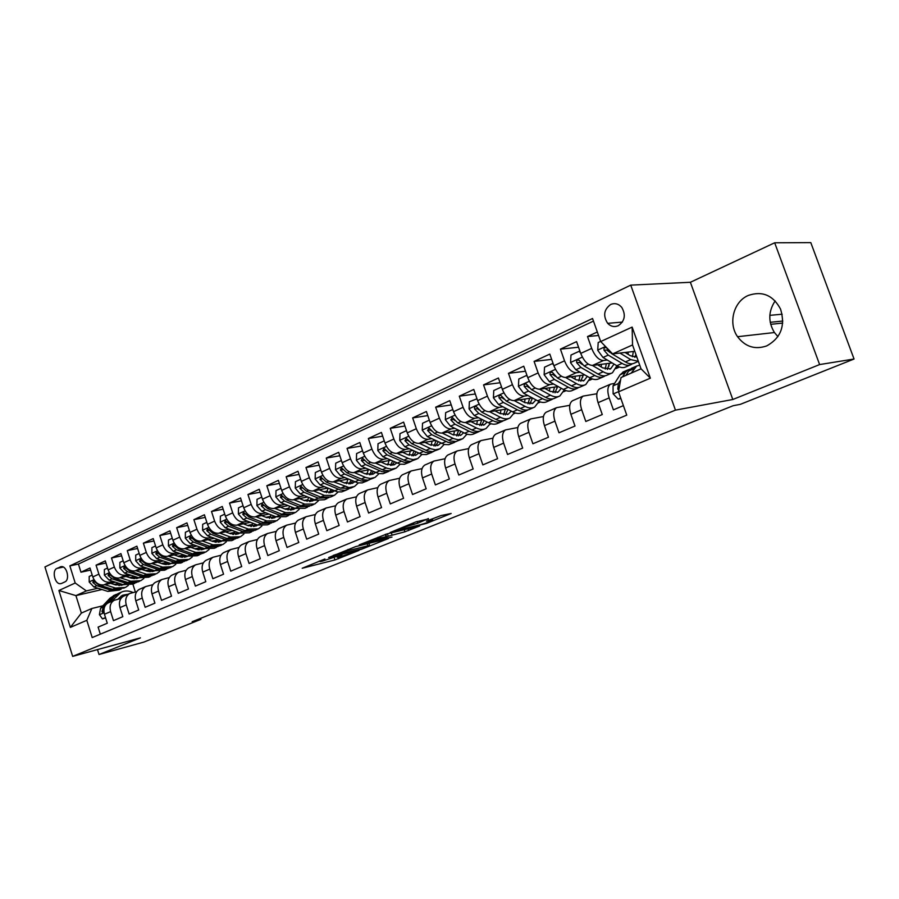 <?xml version="1.0" encoding="UTF-8"?>
<svg xmlns="http://www.w3.org/2000/svg" width="899" height="899" viewBox="0 0 899 899"><rect width="100%" height="100%" fill="white"/><g stroke="black" fill="none" stroke-linecap="round" stroke-linejoin="round"><path stroke-width="1.35" d="M324.932 558.964L302.199 568.258L334.945 559.942L359.016 550.413L341.71 556.256L337.147 557.324L342.002 554.672L322.112 561.212L320.145 561.617L324.932 558.964M748.294 295.445C733.517 301.581 727.965 323.37 737.562 336.709C745.305 346.845 755.036 349.902 766.746 345.901C780.961 337.923 785.557 325.674 780.568 309.132C773.118 295.232 762.363 290.669 748.294 295.445M775.163 300.895C768.297 311.346 768.049 321.887 774.421 332.529L777.927 336.619M610.668 304.491C603.881 309.503 602.881 315.785 607.668 323.337C610.781 326.528 614.309 327.326 618.22 325.741C624.861 321.089 626.03 314.965 621.748 307.379C618.546 303.75 614.849 302.783 610.668 304.491M428.475 518.903L415.754 521.948L390.144 532.523L426.576 523.364L451.163 513.486L440.959 515.577L426.429 521.15L432.655 520.038C432.408 520.847 428.295 522.409 420.305 524.758L397.796 530.152C397.987 529.342 402.168 527.747 410.337 525.364L417.799 523.218L428.373 518.577M732.809 399.493L819.618 364.567L854.05 359.016L810.797 242.618L774.68 242.786L690.376 282.275L630.738 285.129L675.452 410.135L732.809 399.493L690.376 282.275M97.497 649.595L99.025 654.506L140.401 637.863L72.662 656.382L675.452 410.135M99.025 654.506L143.862 642.088L200.904 619.355L200.589 618.366M854.05 359.016L740.36 404.325L733.112 405.73L192.172 621.726L200.904 619.355M355.588 546.626L328.607 557.56L361.196 549.379L388.514 538.501L355.588 546.626M359.229 544.861L387.053 533.882L419.687 525.96L404.91 531.803L388.233 536.209L380.771 539.389L391.975 537.085L359.229 544.861M597.318 331.989L587.496 336.552L598.554 335.484M607.308 360.038L603.487 360.51C598.858 360.263 594.924 356.218 591.688 348.396L580.732 353.408L576.574 341.631L560.425 349.149L578.551 347.228M580.113 372.208L576.326 372.703C571.652 372.512 567.707 368.556 564.527 360.836L553.874 365.713L549.806 354.094L534.096 361.398L551.649 359.375M553.66 384.042L549.918 384.558C545.187 384.424 541.254 380.547 538.119 372.928L527.758 377.681L523.757 366.208L508.474 373.321L525.51 371.22M527.938 395.56L524.229 396.099C519.453 396.01 515.52 392.211 512.43 384.693L502.35 389.312L498.428 377.996L483.561 384.907L500.08 382.749M502.889 406.775L499.226 407.337C494.416 407.292 490.483 403.561 487.427 396.144L477.616 400.639L473.773 389.458L459.299 396.201L475.335 393.987M478.515 417.687L474.874 418.26C470.031 418.271 466.109 414.608 463.097 407.292L453.546 411.675L449.77 400.628L435.667 407.191L451.242 404.932M454.77 428.317L451.163 428.913C446.286 428.958 442.375 425.373 439.409 418.147L430.104 422.418L426.396 411.506L412.652 417.9L427.789 415.608M431.644 438.678L428.07 439.285C423.159 439.375 419.249 435.846 416.327 428.722L407.258 432.88L403.617 422.103L390.233 428.329L404.943 426.025M409.09 448.77L405.55 449.399C400.628 449.522 396.717 446.061 393.841 439.027L384.997 443.072L381.412 432.43L368.365 438.498L382.682 436.172M387.109 458.625L383.603 459.254C378.659 459.411 374.759 456.018 371.916 449.073L363.297 453.017L359.78 442.499L347.048 448.421L360.982 446.084M365.679 468.222L362.207 468.873C357.229 469.064 353.341 465.727 350.531 458.861L342.137 462.715L338.676 452.309L326.258 458.085L339.822 455.759M344.767 477.594L341.328 478.246C336.338 478.47 332.45 475.189 329.686 468.413L321.482 472.166L318.089 461.895L305.975 467.525L319.179 465.188M324.359 486.73L320.943 487.393C315.942 487.651 312.077 484.426 309.346 477.729L301.345 481.403L297.996 471.245L286.174 476.74L299.041 474.414M304.446 495.652L301.064 496.327C296.041 496.619 292.186 493.45 289.489 486.831L281.679 490.404L278.387 480.358L266.834 485.73L279.387 483.404M284.994 504.373L281.645 505.047C276.611 505.362 272.768 502.249 270.105 495.709L262.474 499.203L259.238 489.27L247.955 494.517L260.193 492.202M266.003 512.88L262.677 513.565C257.642 513.902 253.81 510.846 251.169 504.384L243.73 507.789L240.527 497.967L229.526 503.092L241.449 500.788M247.45 521.195L244.146 521.892C239.1 522.252 235.28 519.24 232.684 512.846L225.402 516.183L222.267 506.474L211.501 511.475L223.143 509.194M229.312 529.32L226.042 530.017C220.997 530.41 217.187 527.443 214.614 521.128L207.5 524.387L204.41 514.779L193.892 519.667L205.253 517.397M211.591 537.265L208.343 537.973C203.298 538.377 199.499 535.467 196.96 529.219L190.004 532.399L186.958 522.892L176.676 527.679L187.767 525.421M194.263 545.041L191.037 545.738C185.992 546.176 182.205 543.299 179.699 537.119L172.9 540.232L169.9 530.837L159.842 535.512L170.675 533.276M177.317 552.638L174.114 553.334C169.068 553.795 165.292 550.963 162.82 544.85L156.168 547.896L153.212 538.591L143.379 543.176L153.965 540.962M160.741 560.066L157.561 560.774C152.515 561.246 148.762 558.459 146.312 552.413L139.806 555.402L136.895 546.187L127.265 550.66L137.614 548.469M144.514 567.336L141.368 568.044C136.322 568.539 132.58 565.797 130.153 559.819L123.792 562.729L120.915 553.615L111.498 557.998L121.612 555.829M128.647 574.45L125.523 575.158C120.466 575.675 116.746 572.978 114.353 567.055L108.127 569.91L105.295 560.886L96.069 565.179L98.879 574.146C101.25 580.001 104.958 582.664 110.004 582.136L113.105 581.417M105.97 563.032L96.069 565.179M100.317 634.177L98.103 627.109L107.273 623.232L104.464 614.253C103.16 609.016 104.351 605.252 108.015 602.971L108.689 602.678M120.949 598.464L114.162 600.296C110.498 602.577 109.318 606.353 110.622 611.612L113.454 620.636L122.826 616.68L119.972 607.6C118.646 602.319 119.814 598.52 123.478 596.239L124.152 595.947M136.715 591.643L129.748 593.497C126.096 595.79 124.927 599.599 126.265 604.903L129.13 614.028L138.704 609.983L135.805 600.813C134.457 595.475 135.614 591.654 139.266 589.362L139.941 589.07M152.83 584.676L145.683 586.564C142.031 588.867 140.885 592.688 142.244 598.06L145.155 607.274L154.931 603.15L151.987 593.879C150.627 588.474 151.762 584.631 155.415 582.327L156.078 582.035M169.304 577.563L161.966 579.473C158.325 581.777 157.19 585.642 158.561 591.059L161.517 600.363L171.518 596.149L168.54 586.789C167.147 581.327 168.259 577.45 171.9 575.146L172.574 574.854M186.138 570.281L178.609 572.236C174.968 574.54 173.855 578.428 175.26 583.901L178.249 593.306L188.475 589.002L185.452 579.529C184.025 574.023 185.138 570.112 188.768 567.808L189.431 567.516M203.354 562.853L195.611 564.83C191.993 567.134 190.891 571.056 192.319 576.585L195.364 586.103L205.815 581.687L202.747 572.124C201.297 566.55 202.387 562.617 206.006 560.302L206.669 560.01M220.963 555.245L213.007 557.256C209.4 559.571 208.321 563.516 209.77 569.112L212.861 578.72L223.559 574.214L220.435 564.538C218.963 558.908 220.03 554.941 223.637 552.627L224.3 552.334M238.977 547.469L230.807 549.503C227.2 551.817 226.143 555.807 227.627 561.459L230.762 571.168L241.707 566.561L238.538 556.773C237.033 551.087 238.078 547.086 241.674 544.772L242.337 544.479M257.417 539.512L249.012 541.58C245.416 543.895 244.382 547.918 245.899 553.627L249.079 563.448L260.283 558.729L257.069 548.84C255.53 543.086 256.552 539.052 260.137 536.737L260.8 536.445M276.296 531.365L267.644 533.467C264.07 535.793 263.059 539.838 264.598 545.603L267.835 555.548L279.297 550.705L276.027 540.704C274.465 534.894 275.465 530.837 279.027 528.511L279.69 528.23M295.614 523.038L286.714 525.162C283.163 527.488 282.174 531.567 283.747 537.4L287.028 547.446L298.771 542.502L295.445 532.388C293.861 526.511 294.827 522.409 298.367 520.094L299.03 519.802M315.414 514.498L306.233 516.667C302.705 518.981 301.738 523.094 303.345 528.994L306.683 539.164L318.718 534.096L315.335 523.859C313.717 517.914 314.661 513.79 318.179 511.464L318.83 511.183M335.698 505.766L326.236 507.957C322.73 510.284 321.797 514.419 323.426 520.386L326.831 530.668L339.148 525.477L335.72 515.127C334.057 509.115 334.979 504.946 338.474 502.631L339.125 502.35M356.476 496.81L346.733 499.035C343.249 501.361 342.339 505.53 344.014 511.565L347.464 521.971L360.094 516.644L356.6 506.171C354.914 500.091 355.802 495.9 359.274 493.573L359.915 493.293M377.794 487.64L367.736 489.888C364.275 492.214 363.398 496.417 365.106 502.53L368.612 513.048L381.558 507.587L378.018 496.99C376.288 490.843 377.142 486.617 380.592 484.291L381.232 484.022M399.639 478.246L389.267 480.516C385.828 482.83 384.986 487.078 386.727 493.259L390.301 503.912L403.584 498.304L399.976 487.584C398.212 481.358 399.032 477.099 402.449 474.784L403.078 474.503M422.058 468.604L411.337 470.907C407.944 473.222 407.135 477.504 408.91 483.752L412.551 494.529L426.171 488.786L422.496 477.92C420.698 471.638 421.485 467.334 424.856 465.019L425.497 464.749M445.061 458.726L433.992 461.041C430.621 463.356 429.857 467.671 431.666 473.987L435.374 484.909L449.354 479.01L445.612 468.019C443.769 461.648 444.522 457.31 447.859 455.006L448.489 454.737M468.682 448.59L457.231 450.927C453.905 453.231 453.163 457.58 455.029 463.985L458.793 475.032L473.144 468.975L469.334 457.849C467.458 451.399 468.165 447.028 471.469 444.724L472.087 444.454M492.933 438.195L481.089 440.544C477.796 442.836 477.111 447.23 479.01 453.703L482.842 464.895L497.585 458.681L493.708 447.399C491.775 440.881 492.438 436.464 495.709 434.172L496.315 433.914M517.858 427.519L505.586 429.879C502.339 432.172 501.687 436.588 503.631 443.14L507.542 454.478L522.679 448.095L518.734 436.678C516.756 430.07 517.386 425.62 520.6 423.339L521.206 423.069M543.457 416.563L530.747 418.923C527.544 421.204 526.949 425.665 528.938 432.295L532.916 443.78L548.48 437.217L544.457 425.643C542.434 418.956 543.007 414.484 546.176 412.203L546.772 411.944M569.786 405.314L556.605 407.663C553.458 409.933 552.907 414.428 554.941 421.148L558.998 432.779L575 426.036L570.887 414.315C568.831 407.539 569.348 403.022 572.461 400.763L573.056 400.505M596.869 393.751L583.181 396.088C580.091 398.347 579.585 402.887 581.675 409.697L585.811 421.474L602.274 414.54L598.082 402.662C595.97 395.796 596.442 391.245 599.487 388.986L600.071 388.739M580.732 353.408C583.945 361.196 587.879 365.196 592.531 365.421L612.197 362.949M553.874 365.713C557.043 373.388 560.976 377.31 565.685 377.49L584.822 374.917M616.433 367.455L619.411 367.062L616.017 368.568M527.758 377.681C530.871 385.255 534.815 389.098 539.557 389.211L558.2 386.57M592.441 378.985L589.452 380.311M589.946 379.007L591.789 378.749M502.35 389.312C505.418 396.785 509.351 400.561 514.149 400.628L532.309 397.92M566.078 390.638L563.606 391.739M564.179 390.256L564.808 390.166M477.616 400.639C480.65 408.011 484.583 411.72 489.404 411.742L507.115 408.978M540.423 401.988L538.434 402.864M453.546 411.675C456.535 418.945 460.457 422.575 465.322 422.552L482.594 419.754M515.453 413.023L513.913 413.709M430.104 422.418C433.048 429.598 436.97 433.161 441.858 433.093L458.715 430.261M491.124 423.777L490.034 424.261M407.258 432.88C410.169 439.971 414.079 443.465 418.99 443.364L435.464 440.51M467.435 434.251L466.761 434.554M384.997 443.072C387.862 450.073 391.773 453.512 396.706 453.366L412.798 450.5M430.452 445.005L431.329 444.848M363.297 453.017C366.129 459.928 370.017 463.3 374.984 463.131L390.705 460.254M408.079 454.815L409.506 454.557M342.137 462.715C344.924 469.536 348.812 472.852 353.79 472.649L369.163 469.761M386.278 464.39L388.199 464.03M321.482 472.166C324.247 478.92 328.124 482.167 333.113 481.931L348.149 479.043M365.005 473.739L367.41 473.279M301.345 481.403C304.064 488.067 307.93 491.259 312.931 491L327.641 488.112M344.25 482.864L347.126 482.302M281.679 490.404C284.365 496.99 288.219 500.136 293.231 499.844L307.638 496.967M323.988 491.775L327.303 491.124M262.474 499.203C265.126 505.71 268.97 508.8 274.004 508.486L288.096 505.609M304.222 500.485L307.941 499.732M243.73 507.789C246.348 514.228 250.169 517.273 255.215 516.914L269.015 514.059M284.904 508.991L289.029 508.149M225.402 516.183C227.998 522.544 231.807 525.544 236.853 525.162L250.383 522.319M266.048 517.318L270.543 516.374M207.5 524.387C210.063 530.68 213.861 533.624 218.918 533.219L232.167 530.388M250.787 526.421L251.473 526.275M247.618 525.443L252.473 524.42M190.004 532.399C192.532 538.625 196.319 541.524 201.376 541.097L214.378 538.287M232.627 534.343L233.83 534.085M229.616 533.399L234.796 532.275M172.9 540.232C175.395 546.39 179.171 549.244 184.228 548.795L196.971 546.008M214.895 542.086L216.558 541.715M212.007 541.164L217.513 539.973M156.168 547.896C158.64 553.986 162.404 556.796 167.45 556.335L179.957 553.559M197.566 549.66L199.668 549.188M194.791 548.772L200.601 547.491M139.806 555.402C142.244 561.414 145.986 564.179 151.043 563.695L163.315 560.954M180.62 557.065L183.138 556.503M177.946 556.223L183.812 554.908M123.792 562.729C126.208 568.685 129.939 571.416 134.985 570.91L147.031 568.179M164.045 564.325L166.967 563.662M161.472 563.504L167.079 562.246M108.127 569.91C110.51 575.798 114.229 578.484 119.275 577.967L131.097 575.259M147.841 571.427L151.122 570.674M145.357 570.64L150.706 569.415M61.581 583.44L64.829 581.934C70.055 579.979 67.099 566.201 61.537 566.572L56.918 568.415C51.704 570.449 54.749 584.204 60.312 583.732L61.581 583.44L60.312 583.732M630.738 285.129L44.95 566.943L72.662 656.382M600.701 341.541L632.143 327.09L650.359 378.164L618.512 391.84L621.029 377.546L641.032 368.815L632.525 344.946L612.646 353.903L600.701 341.541L592.542 318.493L69.864 565.898L75.201 583.013L86.371 590.913L97.89 588.238M618.512 391.84L626.76 415.136L92.192 637.56L86.821 620.31L70.358 627.39L58.907 590.497L75.201 583.013M614.635 383.367L610.522 384.188L599.487 388.986M129.58 577.619L134.681 576.439M593.452 321.089L78.427 564.066L80.966 572.202L89.99 568.011L92.788 576.933C95.148 582.766 98.845 585.418 103.891 584.878L115.499 582.192M131.984 578.372L135.614 577.54M610.522 384.188C607.488 386.435 607.039 391.009 609.174 397.909L613.399 409.843L623.4 405.629M114.353 567.055L111.498 557.998M130.153 559.819L127.265 550.66M146.312 552.413L143.379 543.176M162.82 544.85L159.842 535.512M179.699 537.119L176.676 527.679M196.96 529.219L193.892 519.667M214.614 521.128L211.501 511.475M232.684 512.846L229.526 503.092M251.169 504.384L247.955 494.517M270.105 495.709L266.834 485.73M289.489 486.831L286.174 476.74M309.346 477.729L305.975 467.525M329.686 468.413L326.258 458.085M350.531 458.861L347.048 448.421M371.916 449.073L368.365 438.498M393.841 439.027L390.233 428.329M416.327 428.722L412.652 417.9M439.409 418.147L435.667 407.191M463.097 407.292L459.299 396.201M487.427 396.144L483.561 384.907M512.43 384.693L508.474 373.321M538.119 372.928L534.096 361.398M564.527 360.836L560.425 349.149M591.688 348.396L587.496 336.552M612.646 353.903L634.795 351.318M114.128 584.462L119.005 583.327M86.371 590.913L75.932 595.621L81.371 613.073L91.867 608.488L86.821 620.31M119.556 585.406L118.915 585.552M101.947 589.53L75.932 595.621L58.907 590.497M102.879 605.791L91.867 608.488M819.618 364.567L774.68 242.786M132.895 584.181L135.356 591.98M133.479 578.653L135.446 577.776M90.642 570.078L80.966 572.202M78.427 564.066L69.864 565.898M149.189 571.674L150.987 570.876M165.247 564.538L166.854 563.83M181.643 557.256L183.059 556.627M198.398 549.806L199.623 549.267M215.535 542.198L216.547 541.749M233.055 534.411L233.774 534.096M564.291 389.93L559.875 395.965C557.189 397.369 554.042 397.1 550.435 395.167L545.569 397.324L531.545 389.683L526.331 384.064C524.51 383.693 523.836 384.514 524.297 386.525L528.477 391.065L542.513 398.684C546.12 400.594 549.278 400.853 551.975 399.448L552.896 398.864M591.216 378.513L590.047 378.67M618.995 366.803L616.534 367.118M81.371 613.073L70.358 627.39M632.143 327.09L632.525 344.946M650.359 378.164L641.032 368.815M319.19 561.088L319.909 560.909M368.961 543.524L370.298 542.985M333.405 555.728L361.937 548.795L369.59 545.378L348.34 550.604L333.282 555.368M378.378 538.31C370.399 540.647 366.32 542.198 366.129 542.962L375.198 540.793L385.727 536.827L378.378 538.31L378.018 537.242M92.204 575.079L89.192 576.473L89.203 582.013L93.889 586.968L107.858 591.407L119.545 590.047M119.41 585.564L120.668 583.867M104.857 584.653L115.432 588.047L125.455 587.44L128.388 585.35M110.611 583.327L115.701 584.968L123.433 584.755M124.253 587.98L112.544 589.328L98.575 584.856L93.35 580.608L92.878 582.485L96.755 585.676L110.723 590.126L121.039 589.362M122.208 584.361L121.073 585.429M122.062 585.227L122.927 584.597M117.983 599.184L122.522 595.239L128.13 594.205M111.42 601.487L121.05 592.284C124.826 590.474 128.838 590.553 133.086 592.52M105.498 617.568L102.452 618.872L99.407 614.635L100.553 608.263L109.993 598.228L114.679 595.082M119.589 597.475L121.59 597.655M102.452 618.872L105.621 617.961M108.521 602.746L114.69 596.161L119.376 593.025M117.87 593.711L112.869 596.97L103.43 607.016L101.958 611.5L102.891 612.68L104.284 607.746M125.231 595.475L121.635 595.756M120.803 596.34L123.421 596.262M107.532 568.033L104.374 569.494L104.374 575.102L109.094 580.113L123.084 584.653L133.119 584.069L134.839 583.305M134.693 578.731L136.019 576.888M120.219 577.754L130.827 581.215L140.851 580.653L143.851 578.484M125.972 576.439L131.074 578.113L138.985 577.866M139.648 581.192L137.907 581.956L127.872 582.53L113.87 577.967L108.622 573.652L108.127 575.562L112.015 578.799L126.017 583.35L136.367 582.608M137.637 577.416L136.401 578.619M137.423 578.417L138.401 577.675M123.197 560.841L119.882 562.358L119.87 568.033L124.613 573.124L138.648 577.754L148.672 577.214L150.47 576.416M150.302 571.753L151.673 569.741M135.906 570.708L146.548 574.247L156.583 573.731L159.64 571.472M141.66 569.393L146.784 571.112L154.156 571.123M155.381 574.259L153.572 575.057L143.537 575.585L129.49 570.921L124.219 566.561L123.691 568.483L127.602 571.775L141.637 576.428L152.01 575.708M153.392 570.326L152.055 571.663M153.1 571.449L154.201 570.595M139.199 553.481L135.727 555.076L135.704 560.819L140.469 565.977L154.538 570.708L164.573 570.202L166.427 569.382M166.248 564.628L167.663 562.448M151.942 563.504L162.607 567.123L172.642 566.651L175.777 564.314M157.685 562.212L162.831 563.965L170.203 564.01M171.439 567.179L169.563 567.999L159.528 568.494L145.458 563.729L140.154 559.302L139.603 561.257L143.525 564.594L157.595 569.348L167.989 568.662M169.473 563.066L168.046 564.55M169.113 564.347L170.338 563.358M155.561 545.963L151.909 547.637L151.886 553.447L156.673 558.672L170.765 563.504L180.8 563.044L182.733 562.201M182.531 557.335L183.992 554.975M168.315 556.144L179.013 559.852L189.06 559.414L192.251 556.987M174.069 554.863L179.227 556.672L187.677 556.256M187.857 559.942L185.913 560.796L175.867 561.246L161.775 556.369L156.448 551.896L155.853 553.874L159.797 557.256L173.889 562.122L184.306 561.47M185.891 555.638L184.374 557.279M185.475 557.088L186.823 555.964M172.282 538.287L168.461 540.029L168.428 545.918L173.237 551.199L187.352 556.155L197.398 555.739L199.387 554.852M199.173 549.885L200.668 547.334M185.059 548.615L195.791 552.413L205.826 552.02L209.085 549.503M190.802 547.356L195.982 549.199L204.612 548.738M204.635 552.548L202.612 553.436L192.577 553.84L178.452 548.851L173.091 544.322L172.462 546.334L176.429 549.761L190.554 554.739L200.983 554.11M202.668 548.053L201.061 549.862M202.185 549.671L203.668 548.401M189.374 530.421L185.385 532.264L185.329 538.209L190.172 543.569L204.309 548.637L214.344 548.266L216.423 547.356M216.176 542.277L217.704 539.501M202.185 540.917L212.928 544.816L222.963 544.468L226.301 541.85M207.916 539.681L213.119 541.569L221.918 541.041M221.772 544.996L219.682 545.918L209.647 546.266L195.499 541.164L190.116 536.568L189.453 538.613L193.431 542.097L207.579 547.188L218.03 546.603M219.817 540.277L218.12 542.266M219.277 542.086L220.873 540.67M206.86 522.386L202.68 524.308L202.612 530.331L207.489 535.77L221.648 540.951L231.684 540.625L233.83 539.681M233.549 534.478L235.111 531.489M219.693 533.051L230.459 537.04L240.494 536.748L243.899 534.017M225.413 531.837L230.627 533.77L239.606 533.174M239.303 537.265L237.134 538.22L227.099 538.535L212.928 533.309L207.534 528.657L206.826 530.725L210.815 534.264L224.986 539.467L235.459 538.917M237.336 532.32L235.56 534.5M236.752 534.332L238.46 532.747M224.75 514.161L220.379 516.172L220.3 522.274L225.188 527.78L239.381 533.085L249.394 532.815L251.63 531.837M251.327 526.499L252.889 523.285M237.594 525.005L248.394 529.095L258.406 528.848L261.89 526.005M243.314 523.802L248.54 525.791L257.698 525.117M257.226 529.365L254.979 530.354L244.955 530.612L230.762 525.274L225.346 520.555L224.593 522.656L228.604 526.241L242.786 531.579L253.282 531.051M255.237 524.173L253.394 526.567M254.608 526.398L256.44 524.634M243.067 505.755L238.493 507.856L238.392 514.026L243.314 519.611L257.507 525.05L267.52 524.825L269.835 523.814M269.498 518.341L271.071 514.869M255.923 516.768L266.733 520.959L276.735 520.768L280.297 517.802M261.62 515.588L266.868 517.633L276.195 516.869M275.555 521.285L273.229 522.319L263.216 522.521L249.012 517.049L243.573 512.261L242.775 514.397L246.798 518.038L261.002 523.499L271.509 523.016M273.543 515.835L271.633 518.442M272.88 518.285L274.824 516.329M261.8 497.136L257.024 499.338L256.912 505.586L261.856 511.261L276.072 516.824L286.062 516.655L288.455 515.599M288.085 509.98L289.647 506.238M274.667 508.34L285.511 512.632L295.49 512.497L299.131 509.407M280.364 507.182L285.624 509.284L293.951 509.171L295.119 508.429M294.321 513.014L291.894 514.082L281.904 514.228L267.688 508.632L262.227 503.777L261.384 505.946L265.43 509.643L279.645 515.239L290.152 514.79M292.265 507.283L290.287 510.126M291.579 509.98L293.625 507.823M280.994 488.314L275.993 490.618L275.858 496.956L280.836 502.698L295.063 508.396L305.031 508.295L307.514 507.193M307.11 501.428L308.649 497.383M293.872 499.72L304.716 504.114L314.684 504.036L318.392 500.799M299.536 498.585L304.817 500.732L324.46 499.732L327.034 498.597M313.515 504.553L311.009 505.665L301.041 505.755L286.803 500.013L281.331 495.091L280.432 497.293L284.489 501.058L298.715 506.778L309.245 506.373M311.414 498.518L309.38 501.62M310.706 501.485L312.863 499.114M300.648 479.291L295.423 481.684L295.277 488.112L300.266 493.944L314.504 499.777L318.246 498.125L328.776 497.754M326.573 492.652L328.079 488.292M313.526 490.876L324.393 495.394L334.338 495.383L338.125 491.989M319.179 489.775L324.46 491.978L332.754 491.967L334.304 490.91M333.169 495.888L330.574 497.035L320.617 497.068L306.39 491.18L300.907 486.202L299.94 488.427L304.008 492.247L318.246 498.125M331.012 489.528L328.922 492.91M330.293 492.787L332.54 490.169M320.774 470.031L315.313 472.548L315.156 479.055L320.168 484.966L337.44 491.877L341.755 491.877L347.014 489.798M346.508 483.662L347.947 479.088M333.653 481.83L349.048 487.595L354.453 486.505L358.319 482.954M339.294 480.751L344.587 483.01L352.858 483.055L354.599 481.83M353.296 487.022L350.599 488.213L340.676 488.179L326.438 482.145L320.943 477.088L319.92 479.358L324.011 483.235L340.519 490.022L344.901 490.303L348.778 488.932M351.048 480.302L348.936 483.977M350.34 483.876L352.689 480.999M341.418 460.546L335.698 463.176L335.518 469.772L340.564 475.773L357.824 482.864L362.128 482.898L367.466 480.774M366.916 474.447L368.23 469.941M354.285 472.548L365.938 477.616L370.41 478.515L375.063 477.425L378.996 473.683M359.903 471.503L365.208 473.829L373.445 473.93L375.366 472.503M373.917 477.931L367.86 480.178L362.747 479.639L346.992 472.885L341.496 467.761L340.395 470.053L344.497 474.009L361.005 480.954L365.376 481.28L369.264 479.897M371.568 470.829L369.433 474.829M370.882 474.751L373.31 471.593M343.351 469.683L340.395 470.053M362.567 450.826L356.6 453.568L356.397 460.254L361.465 466.356L378.715 473.627L383.008 473.694L388.435 471.537M387.806 464.985L389.009 460.558M375.434 463.052L387.087 468.255L391.548 469.177L396.178 468.121L400.19 464.176M381.019 462.019L386.334 464.423L394.549 464.581L396.65 462.951M395.032 468.626L389.582 470.795L383.794 470.323L368.051 463.39L362.555 458.198L361.376 460.524L365.488 464.536L381.996 471.672L386.345 472.031L390.245 470.638M392.571 461.097L390.424 465.457M391.919 465.401L394.425 461.94M364.623 460.434L361.376 460.524M384.255 440.858L378.018 443.724L377.794 450.5L382.884 456.703L400.122 464.165L404.393 464.266L409.922 462.064M409.225 455.276L410.292 450.95M397.111 453.298L408.775 458.647L413.214 459.614L417.821 458.58L421.901 454.422M402.662 452.309L407.989 454.77L416.17 454.995L418.451 453.141M416.687 459.086L410.461 461.389L405.37 460.771L389.638 453.658L384.154 448.399L382.895 450.759L387.019 454.838L404.247 462.344L408.517 462.446L411.753 461.153M414.068 451.096L411.933 455.849M413.484 455.815L416.046 452.017M386.39 450.905L385.693 450.264L382.895 450.759M406.505 430.632L399.988 433.633L399.74 440.499L404.853 446.792L422.069 454.467L426.328 454.591L431.936 452.354M431.16 445.297L432.104 441.094M419.339 443.308L431.003 448.803L435.431 449.815L440.004 448.803L444.151 444.409M424.856 442.342L430.194 444.881L438.33 445.174L440.791 443.072M438.881 449.298L432.565 451.646L427.486 450.972L411.776 443.679L406.314 438.352L404.955 440.735L409.09 444.881L425.553 452.399L429.879 452.826L433.801 451.422M436.094 440.813L433.992 445.983M435.588 445.983L438.195 441.825M408.685 441.083L407.741 440.263L404.955 440.735M429.329 420.148L422.519 423.272L422.249 430.239L427.385 436.633L444.578 444.522L448.815 444.679L454.523 442.409M453.658 435.049L454.467 430.981M442.139 433.048L453.804 438.701L458.22 439.757L462.76 438.779L466.974 434.116M447.623 432.127L452.972 434.745L461.063 435.094L463.693 432.722M461.637 439.263L455.894 441.555L450.174 440.937L434.487 433.43L429.048 428.036L427.587 430.452L431.734 434.678L448.174 442.398L452.478 442.859L456.411 441.443M458.647 430.273L456.602 435.858M458.265 435.903L460.895 431.34M431.542 430.981L430.351 430.003L427.587 430.452M452.815 409.539L445.646 412.652L445.353 419.721L450.511 426.216L464.671 433.194C468.323 434.947 471.548 435.105 474.346 433.666L477.684 432.194M476.717 424.519L477.391 420.597M465.536 422.519L476.436 427.98C480.088 429.756 483.302 429.924 486.089 428.486L490.371 423.541M470.986 421.642L476.335 424.328L484.381 424.766L487.179 422.081M484.988 428.98L481.617 430.464C478.819 431.902 475.593 431.734 471.953 429.969L457.805 422.923L452.399 417.473L450.815 419.9L454.973 424.204L469.121 431.228C472.773 432.981 475.998 433.138 478.796 431.711L479.605 431.217M481.695 419.9L479.796 425.474M481.516 425.553L484.156 420.552M454.984 420.586L453.557 419.473L450.815 419.9M476.987 398.808L469.379 401.741L469.064 408.91L474.245 415.518L488.371 422.687C492.011 424.485 495.214 424.676 497.99 423.249L501.451 421.721M500.361 413.675L500.9 409.944M489.562 411.72L500.451 417.327C504.092 419.159 507.283 419.35 510.036 417.934L514.374 412.663M494.956 410.877L500.316 413.652L508.306 414.158L511.261 411.146M508.946 418.417L505.44 419.957C502.687 421.384 499.484 421.193 495.843 419.372L481.729 412.147L476.369 406.618C474.739 406.438 474.166 407.258 474.661 409.067L478.83 413.45L492.944 420.665C496.585 422.474 499.788 422.665 502.552 421.238L503.395 420.71M505.339 409.259L503.586 414.799M505.373 414.933L507.991 409.438M479.066 409.933L477.38 408.663L474.661 409.067M501.822 387.795L501.204 387.121L493.753 390.537L493.416 397.819L498.619 404.528L512.7 411.899C516.329 413.754 519.521 413.967 522.252 412.551L525.859 410.967M524.623 402.505L525.027 399.01M514.228 400.617L525.106 406.404C528.736 408.27 531.905 408.506 534.624 407.101L539.007 401.46M519.577 399.819L524.937 402.685L532.871 403.269L535.961 399.886M533.545 407.573L529.904 409.18C527.174 410.585 524.005 410.36 520.375 408.494L506.306 401.066L501.013 395.493C499.282 395.223 498.664 396.043 499.147 397.954L503.316 402.415L517.397 409.82C521.027 411.675 524.207 411.899 526.938 410.483L527.814 409.933M529.601 398.324L528.005 403.842M529.859 404.033L532.444 397.987M503.811 399.01L501.844 397.56L499.147 397.954M527.331 376.467L526.443 375.512L518.802 379.03L518.42 386.413L523.645 393.245L537.681 400.819C541.299 402.718 544.468 402.977 547.165 401.572L550.907 399.92M549.503 391.02L549.795 387.761M549.918 384.558L539.557 389.211L550.435 395.167M544.861 388.458L550.233 391.413L558.099 392.088L561.302 388.301M557.234 387.986L557.234 386.705M558.807 396.437L555.02 398.111C552.334 399.504 549.188 399.246 545.569 397.324M554.514 387.098L553.065 392.571M555.009 392.829L557.447 386.682M529.253 387.817L526.971 386.154L524.297 386.525M553.559 364.825L552.391 363.589L544.536 367.197L544.131 374.703L549.368 381.648L563.358 389.447C566.954 391.402 570.09 391.683 572.753 390.29L576.641 388.582M575.034 379.176L575.214 376.209M565.606 377.49L576.45 383.637C580.046 385.615 583.159 385.918 585.8 384.536L590.227 378.029M570.854 376.793L576.214 379.85L584.013 380.603L587.328 376.355M584.755 384.997L580.821 386.739C578.169 388.121 575.057 387.829 571.449 385.851L557.492 377.996L552.368 372.343C550.446 371.849 549.705 372.658 550.154 374.782L554.335 379.412L568.314 387.244C571.91 389.211 575.034 389.503 577.686 388.121L578.653 387.48M582.766 377.209L582.777 375.198M580.091 375.557L578.81 380.974M580.833 381.311L583.125 375.141M555.447 376.355L552.795 374.445L550.154 374.782M552.391 363.589L553.099 363.511M580.529 352.858L579.068 351.329L570.989 355.049L570.55 362.668L575.809 369.736L589.733 377.749C593.318 379.76 596.419 380.075 599.037 378.704L603.072 376.928M601.24 366.961L601.319 364.32M592.374 365.443L603.195 371.781C606.769 373.815 609.859 374.153 612.455 372.793L616.883 365.736M597.554 364.792L602.914 367.949L610.635 368.804L614.028 364.039M611.421 373.242L607.331 375.052C604.735 376.411 601.633 376.085 598.06 374.051L584.159 365.972L579.147 360.297C577.113 359.656 576.304 360.465 576.72 362.713L580.923 367.433L594.823 375.49C598.408 377.513 601.51 377.838 604.117 376.467L605.117 375.793M608.994 366.084L608.994 363.353M606.353 363.69L605.252 369.039M607.364 369.478L609.488 363.297M582.44 364.612L579.338 362.398L576.72 362.713M579.068 351.329L579.956 351.228M600.656 341.406L598.183 342.541L597.723 350.284L603.004 357.476L616.849 365.724C620.411 367.792 623.479 368.152 626.052 366.803L630.255 364.949M628.143 354.363L628.143 352.093M619.917 353.049L630.693 359.589L638.357 361.308M625.019 352.453L630.379 355.723L636.874 357.139M782.164 314.212L769.847 315.347M638.38 361.364L634.582 363.039C632.031 364.387 628.974 364.016 625.412 361.926L611.59 353.61L606.701 347.947C604.566 347.115 603.679 347.902 604.061 350.295L608.252 355.105L622.086 363.398C625.648 365.488 628.716 365.848 631.278 364.5L632.323 363.78M633.357 351.487L632.424 356.746M634.649 357.296L635.964 354.588M610.297 352.633L606.645 350.003L604.061 350.295M770.69 324.325L782.714 323.078M782.827 321.044L770.241 322.314M631.199 373.107L636.672 366.039L639.762 365.241M620.715 398.066L618.22 399.122L613.118 393.796L613.051 385.862L620.063 374.793L623.861 371.658M618.22 399.122L620.906 398.583M625.895 375.422L628.648 371.04L632.413 367.905M630.334 369.073L628.064 369.815L625.311 372.489L622.546 376.883M620.602 379.985L618.343 383.57L617.782 389.031L618.782 390.323M603.487 360.51L592.531 365.421M576.326 372.703L565.685 377.49M524.229 396.099L514.149 400.628M499.226 407.337L489.404 411.742M474.874 418.26L465.322 422.552M451.163 428.913L441.858 433.093M428.07 439.285L418.99 443.364M405.55 449.399L396.706 453.366M383.603 459.254L374.984 463.131M362.207 468.873L353.79 472.649M341.328 478.246L333.113 481.931M320.943 487.393L312.931 491M301.064 496.327L293.231 499.844M281.645 505.047L274.004 508.486M262.677 513.565L255.215 516.914M244.146 521.892L236.853 525.162M226.042 530.017L218.918 533.219M208.343 537.973L201.376 541.097M191.037 545.738L184.228 548.795M174.114 553.334L167.45 556.335M157.561 560.774L151.043 563.695M141.368 568.044L134.985 570.91M125.523 575.158L119.275 577.967M110.004 582.136L103.891 584.878M110.622 611.612L104.464 614.253M609.174 397.909L598.082 402.662M581.675 409.697L570.887 414.315M554.941 421.148L544.457 425.643M528.938 432.295L518.734 436.678M503.631 443.14L493.708 447.399M479.01 453.703L469.334 457.849M455.029 463.985L445.612 468.019M431.666 473.987L422.496 477.92M408.91 483.752L399.976 487.584M386.727 493.259L378.018 496.99M365.106 502.53L356.6 506.171M344.014 511.565L335.72 515.127M323.426 520.386L315.335 523.859M303.345 528.994L295.445 532.388M283.747 537.4L276.027 540.704M264.598 545.603L257.069 548.84M245.899 553.627L238.538 556.773M227.627 561.459L220.435 564.538M209.77 569.112L202.747 572.124M192.319 576.585L185.452 579.529M175.26 583.901L168.54 586.789M158.561 591.059L151.987 593.879M142.244 598.06L135.805 600.813M126.265 604.903L119.972 607.6M98.879 574.146L92.788 576.933M63.301 567.055L56.918 568.415M61.581 566.572L60.143 566.876M338.046 557.166L338.575 558.74M334.17 557.582L334.945 559.942M367.174 543.76L367.837 545.738M347.947 549.435L348.34 550.604M408.067 528.769L408.663 530.567M404.213 529.702L404.91 531.803M391.323 532.837L392.031 534.961M387.424 533.792L388.233 536.209M385.255 534.411L385.941 536.456M417.192 521.42L417.799 523.218M413.371 522.915L413.9 524.499M409.978 524.286L410.337 525.364M431.059 519.274L431.408 520.285M94.013 579.686L89.203 581.878M110.723 590.126L107.858 591.407M115.432 588.047L112.544 589.328M96.755 585.676L93.889 586.968M99.429 584.474L98.575 584.856M94.923 582.013L92.878 582.485M99.474 614.736L104.093 612.758M114.69 596.161L117.589 594.902M109.993 598.228L112.869 596.97M100.553 608.263L103.43 607.016M103.79 611.05L101.958 611.5M109.363 572.685L104.374 574.955M126.017 583.35L123.084 584.653M130.827 581.215L127.872 582.53M112.015 578.799L109.094 580.113M114.802 577.54L113.87 577.967M110.217 575.09L108.127 575.562M125.051 565.538L119.87 567.898M141.637 576.428L138.648 577.754M146.548 574.247L143.537 575.585M127.602 571.775L124.613 573.124M130.512 570.46L129.49 570.921M125.826 568.011L123.691 568.483M141.076 558.234L135.704 560.684M157.595 569.348L154.538 570.708M162.607 567.123L159.528 568.494M143.525 564.594L140.469 565.977M146.559 563.223L145.458 563.729M141.784 560.774L139.603 561.257M157.449 550.772L151.886 553.301M173.889 562.122L170.765 563.504M179.013 559.852L175.867 561.246M159.797 557.256L156.673 558.672M162.966 555.829L161.775 556.369M158.089 553.391L155.853 553.874M174.192 543.142L168.428 545.772M190.554 554.739L187.352 556.155M195.791 552.413L192.577 553.84M176.429 549.761L173.237 551.199M179.733 548.278L178.452 548.851M174.754 545.839L172.462 546.334M191.318 535.332L185.329 538.063M207.579 547.188L204.309 548.637M212.928 544.816L209.647 546.266M193.431 542.097L190.172 543.569M196.881 540.546L195.499 541.164M191.79 538.119L189.453 538.613M208.826 527.353L202.612 530.185M224.986 539.467L221.648 540.951M230.459 537.04L227.099 538.535M210.815 534.264L207.489 535.77M214.412 532.646L212.928 533.309M209.22 530.219L206.826 530.725M226.739 519.184L220.3 522.117M242.786 531.579L239.381 533.085M248.394 529.095L244.955 530.612M228.604 526.241L225.188 527.78M232.358 524.555L230.762 525.274M227.054 522.15L224.593 522.656M245.079 510.834L238.392 513.88M261.002 523.499L257.507 525.05M266.733 520.959L263.216 522.521M246.798 518.038L243.314 519.611M250.709 516.273L249.012 517.049M245.292 513.88L242.775 514.397M263.845 502.271L256.912 505.44M279.645 515.239L276.072 516.824M285.511 512.632L281.904 514.228M265.43 509.643L261.856 511.261M269.509 507.811L267.688 508.632M263.969 505.429L261.384 505.946M283.061 493.517L275.869 496.799M298.715 506.778L295.063 508.396M304.716 504.114L301.041 505.755M284.489 501.058L280.836 502.698M288.748 499.136L286.803 500.013M283.084 496.776L280.432 497.293M302.738 484.55L295.277 487.943M324.393 495.394L320.617 497.068M304.008 492.247L300.266 493.944M308.447 490.258L306.39 491.18M302.66 487.91L299.94 488.427M322.898 475.357L315.156 478.886M338.238 489.258L334.406 490.955M344.542 486.46L340.676 488.179M324.011 483.235L320.168 484.966M328.629 481.156L326.438 482.145M322.707 478.83L319.92 479.358M343.564 465.94L335.518 469.604M358.723 480.167L354.802 481.909M365.185 477.313L361.218 479.066M344.497 474.009L340.564 475.773M349.318 471.829L346.992 472.885M364.747 456.287L356.397 460.086M379.715 470.862L375.692 472.649M386.334 467.929L382.277 469.728M365.488 464.536L361.465 466.356M370.512 462.277L368.051 463.39M386.469 446.387L377.794 450.332M401.235 461.322L397.1 463.154M408.011 458.321L403.853 460.164M387.019 454.838L382.884 456.703M392.256 452.478L389.638 453.658M408.742 436.229L399.74 440.33M423.294 451.545L419.058 453.422M430.239 448.466L425.98 450.354M409.09 444.881L404.853 446.792M414.551 442.42L411.776 443.679M431.599 425.811L422.26 430.07M445.915 441.51L441.566 443.443M453.04 438.352L448.668 440.296M431.734 434.678L427.385 436.633M437.431 432.116L434.487 433.43M455.063 415.113L445.353 419.541M469.121 431.228L464.671 433.194M476.436 427.98L471.953 429.969M454.973 424.204L450.511 426.216M460.917 421.53L457.805 422.923M479.156 404.134L469.064 408.73M492.944 420.665L488.371 422.687M500.451 417.327L495.843 419.372M478.83 413.45L474.245 415.518M485.022 410.663L481.729 412.147M503.912 392.852L493.416 397.628M517.397 409.82L512.7 411.899M525.106 406.404L520.375 408.494M503.316 402.415L498.619 404.528M509.789 399.493L506.306 401.066M529.331 381.266L518.431 386.233M542.513 398.684L537.681 400.819M528.477 391.065L523.645 393.245M535.231 388.031L531.545 389.683M555.47 369.354L544.142 374.512M568.314 387.244L563.358 389.447M576.45 383.637L571.449 385.851M554.335 379.412L549.368 381.648M561.381 376.243L557.492 377.996M582.35 357.094L570.562 362.477M594.823 375.49L589.733 377.749M603.195 371.781L598.06 374.051M580.923 367.433L575.809 369.736M588.261 364.117L584.159 365.972M605.521 346.531L597.734 350.082M622.086 363.398L616.849 365.724M630.693 359.589L625.412 361.926M608.252 355.105L603.004 357.476M613.242 393.931L618.546 391.649M628.648 371.04L633.941 368.714M620.063 374.793L625.311 372.489M613.051 385.862L618.343 383.57M619.04 388.84L617.782 389.031M774.421 332.529L737.562 336.709M622.378 322.089L607.668 323.337M114.162 600.296L108.015 602.971M129.748 593.497L123.478 596.239M145.683 586.564L139.266 589.362M161.966 579.473L155.415 582.327M178.609 572.236L171.9 575.146M195.611 564.83L188.768 567.808M213.007 557.256L206.006 560.302M230.807 549.503L223.637 552.627M249.012 541.58L241.674 544.772M267.644 533.467L260.137 536.737M286.714 525.162L279.027 528.511M306.233 516.667L298.367 520.094M326.236 507.957L318.179 511.464M346.733 499.035L338.474 502.631M367.736 489.888L359.274 493.573M389.267 480.516L380.592 484.291M411.337 470.907L402.449 474.784M433.992 461.041L424.856 465.019M457.231 450.927L447.859 455.006M481.089 440.544L471.469 444.724M505.586 429.879L495.709 434.172M530.747 418.923L520.6 423.339M556.605 407.663L546.176 412.203M583.181 396.088L572.461 400.763M368.905 543.333L369.59 545.378M385.761 534.242L386.469 536.343M432.239 518.802L432.655 520.038M121.05 592.284L118.151 593.554M116.331 594.351L113.465 595.621M186.61 556.739L187.599 556.301M203.365 549.311L204.354 548.873M220.491 541.726L221.48 541.288M237.999 533.961L238.988 533.523M255.912 526.027L256.889 525.589M274.229 517.903L275.206 517.476M292.973 509.598L293.951 509.171M312.155 501.091L313.122 500.664M331.787 492.394L332.754 491.967M351.902 483.482L352.858 483.055M372.501 474.346L373.445 473.93M393.593 464.997L394.549 464.581M415.226 455.411L416.17 454.995M437.397 445.589L438.33 445.174M460.142 435.509L461.063 435.094M483.471 425.171L484.381 424.766M507.407 414.551L508.306 414.158M531.983 403.662L532.871 403.269M557.223 392.481L558.099 392.088M583.148 380.985L584.013 380.603M609.78 369.186L610.635 368.804M636.672 366.039L631.379 368.354M628.064 369.815L622.827 372.119"/></g></svg>

